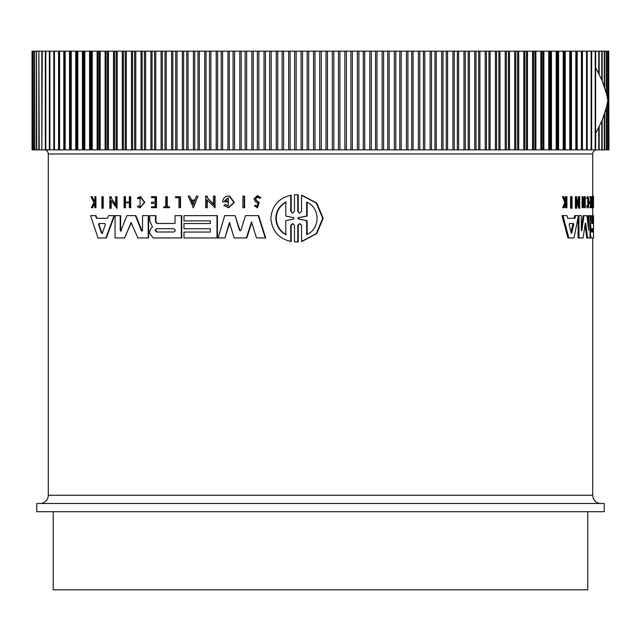 <?xml version="1.0" encoding="UTF-8"?>
<svg xmlns="http://www.w3.org/2000/svg" width="641" height="641" viewBox="0 0 641 641"><rect width="100%" height="100%" fill="white"/><g stroke="black" fill="none" stroke-linecap="round" stroke-linejoin="round"><path stroke-width="0.96" d="M296.342 194.76L298.233 194.808L298.233 211.41L298.946 212.74M296.575 194.76L297.777 194.808L297.777 211.41L299.651 213.108L301.534 211.41L301.534 195.273L301.991 195.273L316.726 203.061L323.216 218.269L316.782 233.58L301.991 241.433L301.534 241.433L301.534 225.295L299.651 223.597L297.777 225.295L297.777 241.897L294.475 241.897L294.475 225.295L292.608 223.589L290.75 225.295L290.75 241.425C278.587 238.492 271.96 230.8 270.871 218.349C271.952 205.913 278.579 198.221 290.75 195.273L290.75 211.402L291.927 212.756M299.884 223.605L298.233 225.295L298.233 241.897L296.342 241.945M292.833 223.605L291.198 225.295L291.198 241.425L290.75 241.425M290.75 195.273L291.198 195.273L291.198 211.402M102.776 196.683L103.225 196.683L103.225 208.285L101.927 208.285L101.927 196.683L102.776 196.683L102.776 208.285M244.189 196.114L244.614 196.114L244.614 207.716L242.907 207.716L242.907 196.114L244.189 196.114L244.189 207.716M180.121 196.683L180.121 207.716L180.53 207.716L180.53 196.683L175.562 196.683L175.562 197.773L178.975 197.773L175.971 197.773M164.088 206.787L165.763 206.787L165.763 196.683L167.253 196.683L167.253 206.787M166.844 196.683L166.844 206.787L169.512 206.787L169.512 207.716L163.671 207.716L163.671 206.787L165.763 206.787M140.099 196.683L144.393 202.252L140.099 207.828L144.81 202.252L140.515 196.683L137.446 197.901L137.983 198.79L140.099 197.821L140.099 206.682L138.071 205.801L139.826 206.594M140.299 197.829L137.983 198.79M91.767 196.683L94.267 201.787L94.86 200.593L94.86 196.683L95.934 196.683L95.934 207.716L94.86 207.716L94.86 203.461L92.56 207.716L91.334 207.716L93.882 202.556L90.99 196.683L92.232 196.683L94.724 201.787M257.329 195.585L260.983 197.853L259.333 198.253L260.55 197.853L257.329 195.585L253.956 198.918L255.455 201.683L257.994 203.365L257.081 206.346L255.975 205.32M257.546 196.851L255.655 198.918L256.56 200.617L259.196 202.428L257.506 207.716L254.317 205.809L255.551 205.32M151.917 202.139L155.106 202.139L151.5 202.139L151.5 203.493L155.106 203.493L151.917 203.493M155.106 202.139L155.106 197.66L151.917 197.66M155.106 197.66L151.5 197.66L151.5 196.683L156.476 196.683L156.476 207.716L151.5 207.716L151.5 206.787L155.106 206.787L151.917 206.787M129.354 202.804L125.46 202.804L125.46 207.716L124.09 207.716L124.09 196.683L125.035 196.683L125.035 202.147L129.354 202.147L129.354 196.683L130.315 196.683L130.315 207.716L129.354 207.716L129.354 202.804L125.035 202.804L125.035 207.716M125.035 196.683L125.46 196.683L125.46 202.147L129.354 202.147M130.315 196.683L130.74 196.683L130.74 207.716L130.315 207.716M197.941 196.114L193.414 207.708L188.125 196.114L189.552 196.114L191.218 200.072L194.8 200.072L196.491 196.114L197.941 196.114L193.005 207.708M189.552 196.114L191.627 200.072L194.8 200.072M207.251 199.992L207.251 207.716L205.657 207.716L205.657 196.114L207.251 196.114L207.251 197.628L213.822 204.519M207.251 197.628L213.405 204.519L213.405 196.114L215.039 196.114L215.039 207.716L206.843 199.559L206.843 207.716M111.181 200.745L111.181 208.285L109.859 208.285L109.859 196.683L111.181 196.683L111.181 198.197L116.101 205.088M111.181 198.197L115.668 205.088L115.668 196.683L117.023 196.683L117.023 208.285L110.741 200.128L110.741 208.285M227.05 201.883L227.05 200.721L227.467 201.883L222.667 201.883C222.876 198.806 224.39 196.883 227.202 196.114L229.734 196.114L234.302 202.452L228.677 207.764L223.885 205.561L225.223 204.431L227.715 205.841M228.468 197.813L224.951 200.721M95.565 215.648L96.022 215.648L96.911 218.309L107.56 218.309L108.513 215.648L114.066 215.648L105.901 237.947L98.033 237.947L90.549 215.648L95.565 215.648L96.454 218.309L107.56 218.309M114.066 215.648L114.507 215.648L106.342 237.947L105.901 237.947M184.4 223.533L210.328 223.533L210.328 220.913L184.4 220.913M210.328 220.913L183.983 220.913L183.983 215.648L217.427 215.648L217.427 237.947L183.983 237.947L183.983 232.058L210.328 232.058L210.328 228.781L184.4 228.781M184.4 232.058L210.328 232.058M155.955 215.648L155.955 221.898L157.213 223.469L175.025 223.469L175.025 215.648L181.331 215.648L181.331 237.947L153.231 237.947L149.786 233.604L149.786 231.064L150.964 228.38L152.518 226.946L149.786 221.105L149.794 215.648L155.955 215.648M181.331 215.648L181.74 215.648L181.74 237.947L181.331 237.947M239.47 230.191L240.183 230.768L241.008 230.191L245.439 215.648L258.611 215.648L265.719 237.947L256.52 237.947L251.48 221.882L246.4 237.947L234.157 237.947L229.446 222.539L224.879 237.947L218.14 237.947L224.679 215.648L235.095 215.648L239.47 230.191L240.447 230.736M251.913 221.882L246.825 237.947L246.4 237.947M229.871 222.539L224.879 237.947M235.095 215.648L239.894 230.191M120.732 231.185L126.894 215.648L135.86 215.648L142.15 231.137M135.435 215.648L141.437 230.784L142.518 230.44L142.518 215.648L148.616 215.648L148.616 237.947L137.863 237.947L131.133 222.635L124.562 237.947L115.068 237.947L115.068 215.648L120.204 215.648L120.204 230.44L121.63 230.784M131.349 222.675L124.562 237.947M120.204 215.648L120.636 215.648L120.636 230.44M570.594 208.285L570.594 196.683L572.036 196.683L572.036 208.285L570.594 208.285M592.468 207.716L591.643 207.716L591.643 206.787L592.677 206.787L592.677 196.683L592.965 207.716L592.468 207.716L592.468 206.787M591.851 206.787L591.851 196.683L592.677 196.683M587.757 206.162L587.757 198.341M586.619 197.901L587.46 197.901L587.613 198.79L586.771 198.79L586.619 197.901L587.348 196.683L588.182 196.683L589.239 202.252L588.182 207.828L587.637 205.801L586.795 205.801L586.651 206.714L587.493 206.714M588.182 207.828L587.348 207.828L586.651 206.714M565.53 200.609L565.538 196.683L566.924 196.683L566.924 207.716L566.452 207.716L566.452 203.461L565.947 203.461L564.256 207.716L563.623 207.716L565.691 202.556L563.327 196.683L563.984 196.683L565.987 201.787L566.452 200.593L565.538 200.593M566.452 207.716L565.538 207.716L565.538 204.495M563.623 207.716L562.702 207.716L564.769 202.556L562.405 196.683L563.327 196.683M590.497 202.139L590.497 197.66M590.714 197.66L589.88 197.66L589.88 196.683L591.475 196.683L591.475 207.716L590.714 207.716L590.714 206.787L591.331 206.787L591.331 203.493L590.714 203.493L590.714 202.139L591.331 202.139L591.331 197.66L590.714 197.66L590.714 196.683M590.714 207.716L589.88 207.716L589.88 206.787L590.714 206.787M590.497 206.787L590.497 203.493M590.714 203.493L589.88 203.493L589.88 202.139L590.714 202.139M584.913 207.716L584.063 207.716L584.063 202.804L583.318 202.804L582.949 207.716L582.949 196.683L583.318 202.147L584.063 202.147L584.063 196.683L585.241 196.683L585.241 207.716L584.913 202.804L583.318 202.804M582.949 207.716L582.092 207.716L582.092 196.683L582.949 196.683M578.39 202.636L578.39 196.683L579.696 196.683L579.696 208.285L576.74 200.128L576.74 208.285L576.259 208.285L576.259 196.683L576.74 196.683L576.74 198.197L579.256 205.088L579.256 196.683M579.696 208.285L578.831 208.285L576.74 202.452M576.259 208.285L575.386 208.285L575.386 196.683L576.259 196.683M567.662 218.309L574.08 218.309L574.632 215.648L575.506 215.648L574.961 218.309L567.662 218.309L566.989 215.648L562.029 215.648L567.902 237.947L568.807 237.947L562.958 215.648M592.508 223.469L592.508 215.648L593.51 215.648L593.51 237.947L591.018 237.947L590.385 233.604L590.89 226.946L590.073 226.946L590.016 225.496M587.957 225.311L587.957 215.648L590.073 215.648L590.073 237.947L587.581 237.947L585.738 223.164L585.297 223.164L583.134 237.947L578.959 237.947L578.959 215.648L581.339 215.648L581.339 230.44L581.764 230.784L584.023 215.648L586.876 215.648L588.799 230.44L588.799 215.648M587.581 237.947L586.739 237.947L585.089 224.662M578.959 237.947L578.094 237.947L578.094 217.644M581.339 228.044L583.174 215.648L584.023 215.648M592.709 196.683L592.709 153.968L48.291 153.968L48.291 495.253L592.709 495.253L592.709 237.947M592.709 215.648L592.709 207.716M63.812 51.168L64.453 51.168L64.453 149.858L63.812 149.858L63.812 51.168L58.924 51.168L58.924 149.858L59.565 149.858L59.156 149.858M590.073 220.825L590.89 226.946M260.983 197.853L260.55 197.853M256.56 200.617L255.23 198.918L257.329 196.843L259.333 198.253M599.992 503.481L306.318 503.481M592.709 495.253A8.221 8.221 0 0 0 600.929 503.481L40.062 503.481A8.221 8.221 0 0 0 48.291 495.253M36.777 511.702L604.223 511.702L604.223 503.481L36.777 503.481L36.777 511.702M591.531 231.994L591.531 228.717L593.278 228.717L593.278 231.994L591.531 231.994M569.192 224.534L569.464 223.517L573.399 223.517L573.647 224.534L571.748 233.148L571.219 233.148L569.192 224.534M156.444 231.994L155.122 230.351L156.444 228.717L173.871 228.717C175.658 229.807 175.658 230.896 173.871 231.994L156.444 231.994M156.861 228.717L155.539 230.351L156.861 231.994M98.562 224.534L98.954 223.517L104.94 223.517L105.348 224.534L102.32 233.148L101.526 233.148L98.562 224.534L99.018 224.534L101.975 233.148L102.768 233.148M99.411 223.517L99.018 224.534M298.458 219.022L297.777 218.349L298.458 217.684L306.654 216.041L306.654 202.035C320.436 207.724 320.54 228.885 306.654 234.662L306.654 220.664L298.458 219.022L307.119 220.664L307.119 234.414M307.119 202.284L307.119 216.041L298.914 217.684L298.233 218.349L298.914 219.022M285.806 234.662C279.484 231.072 276.159 225.632 275.822 218.349C276.143 211.089 279.468 205.649 285.806 202.035L285.806 216.097L293.802 217.692L293.802 219.006L285.806 220.608L285.806 234.662M286.247 202.035C279.925 205.625 276.6 211.065 276.255 218.349C276.583 225.616 279.909 231.048 286.247 234.662M53.227 511.702L53.227 589.832L587.773 589.832L587.773 511.702M608.678 51.168L608.95 149.858L608.678 51.168L607.86 51.168L607.86 149.858L608.678 149.858M607.86 51.168L606.498 51.168L606.498 93.874M606.498 107.151L606.498 149.858L607.86 149.858M606.498 51.168L604.591 51.168L604.591 87.248M604.591 113.778L604.591 149.858L606.498 149.858M604.591 51.168L602.155 51.168L602.155 80.67M602.155 120.356L602.155 149.858L604.591 149.858M602.155 51.168L599.175 51.168L599.175 74.156M599.175 126.87L599.175 149.858L602.155 149.858M599.175 51.168L595.673 51.168L595.673 67.722M595.673 133.312L595.673 149.858L599.175 149.858M586.643 51.168L591.651 51.168L591.651 149.858L586.643 149.858M581.844 51.168L587.116 51.168L587.116 149.858L581.844 149.858M570.754 51.168L582.076 51.168L582.076 149.858L570.754 149.858L570.754 51.168L565.25 51.168L565.25 149.858L570.754 149.858M575.506 215.648L578.959 215.648M585.297 223.164L585.738 223.164L585.297 223.164M593.334 215.648L593.334 223.469L591.587 223.469L591.395 215.648L590.393 215.648L590.393 220.825M590.073 225.496L590.85 225.496M590.185 237.947L591.018 237.947M593.51 223.533L593.534 228.781M593.51 232.058L593.534 237.947M593.51 215.648L593.534 220.913M578.47 215.648L573.983 237.947L568.807 237.947M592.709 196.114L593.486 196.114L593.494 207.716L593.47 197.773L593.35 196.683L592.781 196.683M583.318 202.147L584.913 202.147L584.913 196.683M564.769 202.556L565.691 202.556M565.947 203.461L566.452 203.461M566.452 200.593L566.452 196.683M587.613 198.79L588.182 197.821L588.182 206.682L587.637 205.801M587.46 197.901L588.182 196.683M592.781 197.773L593.35 197.773M592.965 207.716L593.47 207.716M571.484 208.285L571.484 196.683M121.205 230.784L120.204 230.44M148.199 215.648L148.199 237.947M141.941 231.185L141.437 230.784L141.853 230.784M258.179 215.648L265.286 237.947M155.539 215.648L155.539 221.898L156.797 223.469L175.025 223.469M210.328 228.781L183.983 228.781L183.983 223.533L210.328 223.533M217.011 215.648L217.011 237.947M227.05 200.721L224.534 200.721L228.26 197.805L228.26 205.961L225.223 204.431M229.318 196.114L233.885 202.452L228.26 207.764M110.741 196.683L110.741 198.197M116.582 196.683L116.582 208.285M206.843 196.114L206.843 197.628M214.623 196.114L214.623 207.716M155.106 203.493L155.106 206.787M156.067 196.683L156.067 207.716M256.128 200.617L258.764 202.428L257.081 207.716M94.86 203.461L94.203 203.461L92.104 207.716M95.477 196.683L95.477 207.716M140.099 207.828L137.551 206.714L138.071 205.801M169.096 206.787L169.096 207.716M180.121 207.716L178.975 207.716L178.975 197.773M296.118 194.76L294.475 194.8L294.475 211.402L292.608 213.108L290.75 211.402M297.777 194.808L298.233 194.808M298.233 241.897L297.777 241.897M301.534 195.273L316.261 203.061L322.735 218.269L316.317 233.58L301.534 241.433M591.411 149.858L595.673 149.858M565.25 149.858L564.497 149.858L564.497 51.168L558.575 51.168L558.575 149.858L564.497 149.858M558.575 149.858L557.766 149.858L557.766 51.168L551.444 51.168L551.444 149.858L557.766 149.858M551.444 149.858L550.587 149.858L550.587 51.168L543.88 51.168L543.88 149.858L550.587 149.858M543.88 149.858L542.967 149.858L542.967 51.168L535.892 51.168L535.892 149.858L542.967 149.858M535.892 149.858L534.931 149.858L534.931 51.168L527.487 51.168L527.487 149.858L534.931 149.858M527.487 149.858L526.477 149.858L526.477 51.168L518.689 51.168L518.689 149.858L526.477 149.858M518.689 149.858L517.64 149.858L517.64 51.168L509.515 51.168L509.515 149.858L517.64 149.858M509.515 149.858L508.425 149.858L508.425 51.168L499.98 51.168L499.98 149.858L508.425 149.858M499.98 149.858L498.85 149.858L498.85 51.168L490.109 51.168L490.109 149.858L498.85 149.858M490.109 149.858L488.939 149.858L488.939 51.168L479.909 51.168L479.909 149.858L488.939 149.858M479.909 149.858L478.699 149.858L478.699 51.168L469.412 51.168L469.412 149.858L478.699 149.858M469.412 149.858L468.17 149.858L468.17 51.168L458.627 51.168L458.627 149.858L468.17 149.858M458.627 149.858L457.353 149.858L457.353 51.168L447.578 51.168L447.578 149.858L457.353 149.858M447.578 149.858L446.272 149.858L446.272 51.168L436.289 51.168L436.289 149.858L446.272 149.858M436.289 149.858L434.959 149.858L434.959 51.168L424.783 51.168L424.783 149.858L434.959 149.858M424.783 149.858L423.421 149.858L423.421 51.168L413.068 51.168L413.068 149.858L423.421 149.858M413.068 149.858L411.69 149.858L411.69 51.168L401.186 51.168L401.186 149.858L411.69 149.858M401.186 149.858L399.792 149.858L399.792 51.168L389.151 51.168L389.151 149.858L399.792 149.858M389.151 149.858L387.733 149.858L387.733 51.168L376.98 51.168L376.98 149.858L387.733 149.858M376.98 149.858L375.554 149.858L375.554 51.168L364.705 51.168L364.705 149.858L375.554 149.858M364.705 149.858L363.263 149.858L363.263 51.168L352.342 51.168L352.342 149.858L363.263 149.858M352.342 149.858L350.899 149.858L350.899 51.168L339.922 51.168L339.922 149.858L350.899 149.858M339.922 149.858L338.472 149.858L338.472 51.168L327.463 51.168L327.463 149.858L338.472 149.858M327.463 149.858L326.005 149.858L326.005 51.168L314.995 51.168L314.995 149.858L326.005 149.858M314.995 149.858L313.537 149.858L313.537 51.168L302.528 51.168L302.528 149.858L313.537 149.858M302.528 149.858L301.078 149.858L301.078 51.168L290.101 51.168L290.101 149.858L301.078 149.858M290.101 149.858L288.658 149.858L288.658 51.168L277.737 51.168L277.737 149.858L288.658 149.858M277.737 149.858L276.295 149.858L276.295 51.168L265.446 51.168L265.446 149.858L276.295 149.858M265.446 149.858L264.02 149.858L264.02 51.168L253.267 51.168L253.267 149.858L264.02 149.858M253.267 149.858L251.849 149.858L251.849 51.168L241.208 51.168L241.208 149.858L251.849 149.858M241.208 149.858L239.814 149.858L239.814 51.168L229.31 51.168L229.31 149.858L239.814 149.858M229.31 149.858L227.932 149.858L227.932 51.168L217.579 51.168L217.579 149.858L227.932 149.858M217.579 149.858L216.217 149.858L216.217 51.168L206.041 51.168L206.041 149.858L216.217 149.858M206.041 149.858L204.711 149.858L204.711 51.168L194.728 51.168L194.728 149.858L204.711 149.858M194.728 149.858L193.422 149.858L193.422 51.168L183.647 51.168L183.647 149.858L193.422 149.858M183.647 149.858L182.373 149.858L182.373 51.168L172.83 51.168L172.83 149.858L182.373 149.858M172.83 149.858L171.588 149.858L171.588 51.168L162.301 51.168L162.301 149.858L171.588 149.858M162.301 149.858L161.091 149.858L161.091 51.168L152.061 51.168L152.061 149.858L161.091 149.858M152.061 149.858L150.891 149.858L150.891 51.168L142.15 51.168L142.15 149.858L150.891 149.858M142.15 149.858L141.02 149.858L141.02 51.168L132.575 51.168L132.575 149.858L141.02 149.858M132.575 149.858L131.485 149.858L131.485 51.168L123.36 51.168L123.36 149.858L131.485 149.858M123.36 149.858L122.311 149.858L122.311 51.168L114.523 51.168L114.523 149.858L122.311 149.858M114.523 149.858L113.513 149.858L113.513 51.168L106.069 51.168L106.069 149.858L113.513 149.858M106.069 149.858L105.108 149.858L105.108 51.168L98.033 51.168L98.033 149.858L105.108 149.858M98.033 149.858L97.12 149.858L97.12 51.168L90.413 51.168L90.413 149.858L97.12 149.858M90.413 149.858L89.556 149.858L89.556 51.168L83.234 51.168L83.234 149.858L89.556 149.858M83.234 149.858L82.425 149.858L82.425 51.168L76.503 51.168L76.503 149.858L82.425 149.858M76.503 149.858L75.75 149.858L75.75 51.168L70.246 51.168L70.246 149.858L75.75 149.858M70.246 149.858L69.54 149.858L69.54 51.168L64.453 51.168M64.453 149.858L69.54 149.858M58.571 51.168L53.884 51.168L53.884 149.858L58.571 149.858L58.571 51.168L59.565 51.168L59.565 149.858L63.812 149.858M53.884 149.858L54.469 149.858L54.469 51.168L53.884 51.168L53.884 149.858M54.357 149.858L53.828 149.858L53.828 51.168L49.357 51.168L49.357 149.858L53.828 149.858M49.357 149.858L49.878 149.858L49.878 51.168L49.357 51.168L49.349 149.858M49.589 51.168L45.351 51.168L45.351 149.858L49.589 149.858M45.351 149.858L45.807 149.858L45.807 51.168L45.351 51.168M45.872 51.168L42.258 51.168L41.865 149.858L45.872 149.858M39.237 149.858L41.825 149.858L41.825 51.168L38.901 51.168L39.237 149.858M36.745 149.858L38.845 149.858L38.845 51.168L36.481 51.168L36.745 149.858M34.798 149.858L36.409 149.858L36.409 51.168L34.606 51.168L34.798 149.858M33.396 149.858L34.502 149.858L34.502 51.168L33.268 51.168L33.396 149.858M32.547 51.168L32.547 149.858L33.14 149.858L33.14 51.168L32.475 51.168M32.234 149.858L32.322 51.168L32.234 149.858M571.748 233.148L571.219 233.148L571.748 233.148M193.005 204.311L191.499 200.745L194.519 200.745L193.005 204.311M592.452 231.994L592.452 228.717M571.035 232.338L572.758 224.534L572.509 223.517M194.519 200.745L191.907 200.745L193.414 204.311M307.119 216.041L306.654 216.041M306.654 220.664L307.119 220.664M53.828 51.168L54.357 51.168M69.54 51.168L70.246 51.168M75.75 51.168L76.503 51.168M82.425 51.168L83.234 51.168M89.556 51.168L90.413 51.168M97.12 51.168L98.033 51.168M105.108 51.168L106.069 51.168M113.513 51.168L114.523 51.168M122.311 51.168L123.36 51.168M131.485 51.168L132.575 51.168M141.02 51.168L142.15 51.168M150.891 51.168L152.061 51.168M161.091 51.168L162.301 51.168M171.588 51.168L172.83 51.168M182.373 51.168L183.647 51.168M193.422 51.168L194.728 51.168M204.711 51.168L206.041 51.168M216.217 51.168L217.579 51.168M227.932 51.168L229.31 51.168M239.814 51.168L241.208 51.168M251.849 51.168L253.267 51.168M264.02 51.168L265.446 51.168M276.295 51.168L277.737 51.168M288.658 51.168L290.101 51.168M301.078 51.168L302.528 51.168M313.537 51.168L314.995 51.168M326.005 51.168L327.463 51.168M338.472 51.168L339.922 51.168M350.899 51.168L352.342 51.168M363.263 51.168L364.705 51.168M375.554 51.168L376.98 51.168M387.733 51.168L389.151 51.168M399.792 51.168L401.186 51.168M411.69 51.168L413.068 51.168M423.421 51.168L424.783 51.168M434.959 51.168L436.289 51.168M446.272 51.168L447.578 51.168M457.353 51.168L458.627 51.168M468.17 51.168L469.412 51.168M478.699 51.168L479.909 51.168M488.939 51.168L490.109 51.168M498.85 51.168L499.98 51.168M508.425 51.168L509.515 51.168M517.64 51.168L518.689 51.168M526.477 51.168L527.487 51.168M534.931 51.168L535.892 51.168M542.967 51.168L543.88 51.168M550.587 51.168L551.444 51.168M557.766 51.168L558.575 51.168M564.497 51.168L565.25 51.168M595.673 51.168L591.411 51.168M595.617 133.408L595.617 67.617L602.115 80.574L606.482 93.818L607.852 100.517L606.482 107.207L602.115 120.452L595.617 133.408M576.547 51.168L576.547 149.858M590.073 228.38L590.609 228.38M130.9 223.164L130.476 223.164M155.539 221.898L155.955 221.898M259.196 202.428L258.764 202.428M291.198 225.295L290.75 225.295M298.233 225.295L297.777 225.295M297.777 211.41L298.233 211.41M572.758 224.534L573.647 224.534M298.458 217.684L298.914 217.684M608.766 51.168L608.766 149.858M608.453 51.168L608.453 149.858M607.604 51.168L607.604 99.051M607.604 101.975L607.604 149.858M606.202 51.168L606.202 92.705M606.202 108.321L606.202 149.858M604.255 51.168L604.255 86.239M604.255 114.787L604.255 149.858M601.763 51.168L601.763 79.756M601.763 121.269L601.763 149.858M598.742 51.168L598.742 73.298M598.742 127.727L598.742 149.858M595.193 51.168L595.193 149.858M591.122 51.168L591.122 149.858M587.172 51.168L587.172 149.858M586.531 51.168L586.531 149.858M582.429 51.168L582.429 149.858M581.435 51.168L581.435 149.858M577.188 51.168L577.188 149.858M575.842 51.168L575.842 149.858M571.46 51.168L571.46 149.858M570.522 51.168L570.522 149.858M569.761 51.168L569.761 149.858M564.024 51.168L564.024 149.858M563.215 51.168L563.215 149.858M557.069 51.168L557.069 149.858M556.196 51.168L556.196 149.858M549.658 51.168L549.658 149.858M548.736 51.168L548.736 149.858M541.813 51.168L541.813 149.858M540.836 51.168L540.836 149.858M533.544 51.168L533.544 149.858M532.519 51.168L532.519 149.858M524.867 51.168L524.867 149.858M523.793 51.168L523.793 149.858M515.805 51.168L515.805 149.858M514.691 51.168L514.691 149.858M506.374 51.168L506.374 149.858M505.212 51.168L505.212 149.858M496.583 51.168L496.583 149.858M495.381 51.168L495.381 149.858M486.463 51.168L486.463 149.858M485.221 51.168L485.221 149.858M476.023 51.168L476.023 149.858M474.741 51.168L474.741 149.858M465.286 51.168L465.286 149.858M463.972 51.168L463.972 149.858M454.277 51.168L454.277 149.858M452.931 51.168L452.931 149.858M443.011 51.168L443.011 149.858M441.641 51.168L441.641 149.858M431.513 51.168L431.513 149.858M430.111 51.168L430.111 149.858M419.807 51.168L419.807 149.858M418.381 51.168L418.381 149.858M407.908 51.168L407.908 149.858M406.458 51.168L406.458 149.858M395.842 51.168L395.842 149.858M394.375 51.168L394.375 149.858M383.63 51.168L383.63 149.858M382.148 51.168L382.148 149.858M371.307 51.168L371.307 149.858M369.809 51.168L369.809 149.858M358.88 51.168L358.88 149.858M357.374 51.168L357.374 149.858M346.38 51.168L346.38 149.858M344.866 51.168L344.866 149.858M333.833 51.168L333.833 149.858M332.318 51.168L332.318 149.858M321.261 51.168L321.261 149.858M319.739 51.168L319.739 149.858M308.682 51.168L308.682 149.858M307.167 51.168L307.167 149.858M296.134 51.168L296.134 149.858M294.62 51.168L294.62 149.858M283.626 51.168L283.626 149.858M282.12 51.168L282.12 149.858M271.191 51.168L271.191 149.858M269.693 51.168L269.693 149.858M258.852 51.168L258.852 149.858M257.37 51.168L257.37 149.858M246.625 51.168L246.625 149.858M245.158 51.168L245.158 149.858M234.542 51.168L234.542 149.858M233.092 51.168L233.092 149.858M222.619 51.168L222.619 149.858M221.193 51.168L221.193 149.858M210.889 51.168L210.889 149.858M209.487 51.168L209.487 149.858M199.359 51.168L199.359 149.858M197.989 51.168L197.989 149.858M188.069 51.168L188.069 149.858M186.723 51.168L186.723 149.858M177.028 51.168L177.028 149.858M175.714 51.168L175.714 149.858M166.259 51.168L166.259 149.858M164.977 51.168L164.977 149.858M155.779 51.168L155.779 149.858M154.537 51.168L154.537 149.858M145.619 51.168L145.619 149.858M144.417 51.168L144.417 149.858M135.788 51.168L135.788 149.858M134.626 51.168L134.626 149.858M126.309 51.168L126.309 149.858M125.195 51.168L125.195 149.858M117.207 51.168L117.207 149.858M116.133 51.168L116.133 149.858M108.481 51.168L108.481 149.858M107.456 51.168L107.456 149.858M100.164 51.168L100.164 149.858M99.187 51.168L99.187 149.858M92.264 51.168L92.264 149.858M91.343 51.168L91.343 149.858M84.804 51.168L84.804 149.858M83.931 51.168L83.931 149.858M77.785 51.168L77.785 149.858M76.976 51.168L76.976 149.858M71.239 51.168L71.239 149.858M70.478 51.168L70.478 149.858M65.158 51.168L65.158 149.858M41.865 149.858L41.865 51.168M48.291 153.968C48.051 151.468 46.681 150.098 44.181 149.858M592.709 153.968C592.949 151.468 594.319 150.098 596.819 149.858M296.575 241.945L296.118 241.945M32.05 51.168L32.05 149.858M58.924 51.168L58.924 149.858M45.327 51.168L45.327 149.858"/></g></svg>
